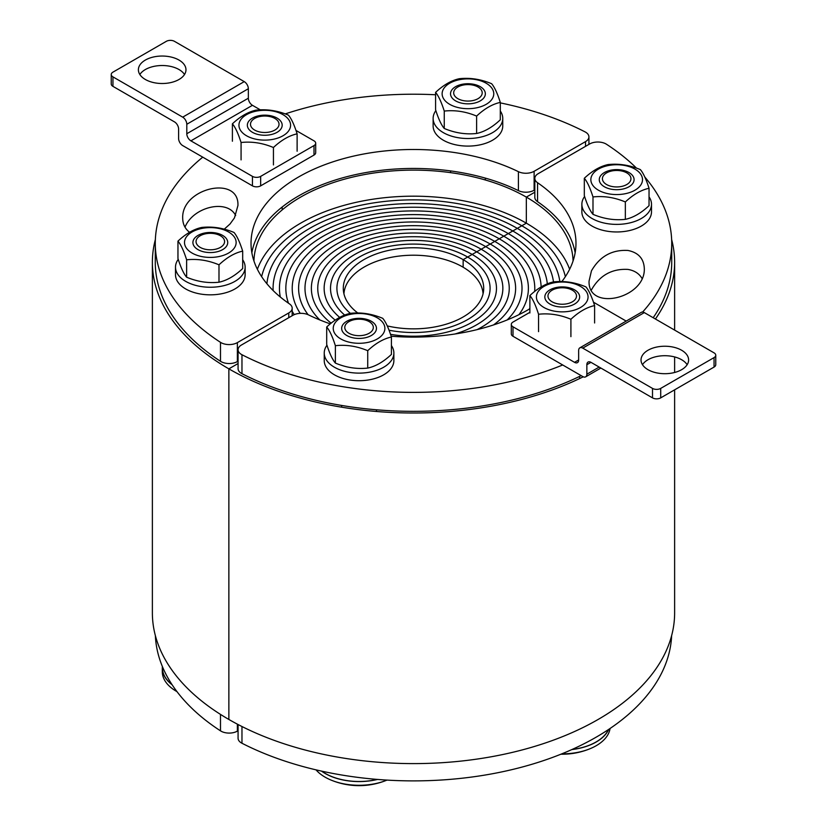 <?xml version="1.0" encoding="UTF-8"?>
<svg xmlns="http://www.w3.org/2000/svg" width="827" height="827" viewBox="0 0 827 827"><rect width="100%" height="100%" fill="white"/><g stroke="black" fill="none" stroke-linecap="round" stroke-linejoin="round"><path stroke-width="1.24" d="M483.071 293.771A69.633 40.203 0 0 0 413.5 255.212A69.633 40.203 0 0 0 343.929 293.771M671.638 635.581A258.22 149.077 180 0 1 516.306 768.562A258.22 149.077 180 0 1 241.97 743.246L241.97 726.519M238.073 724.524L238.073 738.232A11.609 6.699 0 0 0 241.97 743.246M674.625 389.837L674.625 612.859A261.125 150.752 180 0 1 513.422 752.136A261.125 150.752 180 0 1 228.862 719.459L228.862 368.852L238.073 363.539L228.862 368.852L228.862 719.459A261.125 150.752 180 0 1 152.375 612.859L152.375 262.252A261.125 150.752 -0 0 0 228.862 368.852A261.125 150.752 0 0 0 583.252 376.802M387.243 325.91A70.212 40.533 0 0 0 483.712 288.313A70.212 40.533 0 0 0 463.151 259.647L467.658 257.042A76.591 44.224 180 0 1 490.091 288.313A76.591 44.224 180 0 1 389.031 330.211A76.591 44.224 0 0 0 490.091 288.313A76.591 44.224 0 0 0 467.658 257.042L472.176 254.437A82.979 47.904 180 0 1 496.479 288.313A82.979 47.904 180 0 1 390.53 334.346A82.979 47.904 0 0 0 496.479 288.313A82.979 47.904 0 0 0 472.176 254.437L476.693 251.832A89.357 51.594 180 0 1 502.857 288.313A89.357 51.594 180 0 1 455.057 333.984A89.357 51.594 0 0 0 502.857 288.313A89.357 51.594 0 0 0 476.693 251.832L481.2 249.227A95.746 55.275 180 0 1 509.246 288.313A95.746 55.275 180 0 1 477.138 329.611A95.746 55.275 0 0 0 509.246 288.313A95.746 55.275 0 0 0 481.2 249.227L485.718 246.622A102.124 58.965 180 0 1 515.624 288.313A102.124 58.965 180 0 1 493.543 324.928A102.124 58.965 0 0 0 515.624 288.313A102.124 58.965 0 0 0 485.718 246.622L490.225 244.017A108.513 62.645 180 0 1 522.013 288.313A108.513 62.645 180 0 1 507.147 319.956A108.513 62.645 0 0 0 522.013 288.313A108.513 62.645 0 0 0 490.225 244.017L494.742 241.401A114.891 66.336 180 0 1 528.391 288.313A114.891 66.336 180 0 1 518.932 314.673A114.891 66.336 0 0 0 528.391 288.313A114.891 66.336 0 0 0 494.742 241.401L499.26 238.796A121.28 70.016 180 0 1 534.78 288.313A121.28 70.016 180 0 1 534.656 291.486A121.28 70.016 0 0 0 534.78 288.313A121.28 70.016 0 0 0 499.26 238.796L503.767 236.191A127.658 73.706 180 0 1 541.137 286.959A127.658 73.706 0 0 0 503.767 236.191L508.285 233.586A134.046 77.387 180 0 1 547.319 283.878A134.046 77.387 0 0 0 508.285 233.586L512.792 230.981A140.425 81.077 180 0 1 553.49 281.914A140.425 81.077 0 0 0 512.792 230.981L517.309 228.376A146.803 84.757 180 0 1 559.848 281.573A146.803 84.757 0 0 0 517.309 228.376L521.827 225.771A153.191 88.448 180 0 1 565.358 276.652A153.191 88.448 0 0 0 521.827 225.771L526.334 223.166L526.334 197.105L534.821 192.205L526.334 197.105L526.334 223.166A159.57 92.128 180 0 1 569.627 269.261M655.408 319.005A261.125 150.752 0 0 0 674.625 262.252A261.125 150.752 0 0 0 671.638 239.53M253.941 260.991A159.57 92.128 180 0 1 353.439 176.895A159.57 92.128 180 0 1 526.334 197.105A159.57 92.128 180 0 1 573.059 260.991M529.311 309.091A121.28 70.016 0 0 0 529.88 308.006A121.28 70.016 180 0 1 529.311 309.091M257.373 269.261A159.57 92.128 180 0 1 368.087 199.989A159.57 92.128 180 0 1 526.334 223.166L463.151 259.647L463.151 267.224L463.151 259.647A70.212 40.533 -0 0 0 386.633 250.86A70.212 40.533 -0 0 0 343.288 288.313A70.212 40.533 -0 0 0 357.822 313.009M591.46 270.832C599.813 256.349 611.97 249.568 627.941 250.457C638.33 252.555 643.788 258.541 644.305 268.403C645.639 298.599 587.718 311.882 589.062 281.066L591.46 270.832M642.01 278.399C639.085 273.499 634.392 270.501 627.941 269.416C611.846 268.537 599.647 275.401 591.346 290.019M534.821 178.405L534.821 197.353A11.609 6.699 0 0 0 537.56 201.685L537.56 182.726A11.609 6.699 180 0 1 534.821 178.405A11.609 6.699 180 0 1 538.222 173.66L589.63 143.981A11.609 6.699 180 0 1 606.511 144.27A258.22 149.077 180 0 1 636.501 168.139M562.701 364.976A258.22 149.077 180 0 1 241.97 354.731A11.609 6.699 180 0 1 238.073 349.728A11.609 6.699 180 0 1 241.474 344.993L292.882 315.304A11.609 6.699 180 0 1 308.585 314.922A162.474 93.802 0 0 0 330.293 323.874M391.15 336.217A162.474 93.802 0 0 0 529.88 308.76M561.822 281.593A162.474 93.802 0 0 0 575.974 243.303A162.474 93.802 0 0 0 537.56 182.726M644.802 177.019A258.22 149.077 180 0 1 671.72 243.303A258.22 149.077 180 0 1 642.631 312.037M671.72 243.303L671.72 262.252A258.22 149.077 180 0 1 653.185 317.723M581.164 375.634A258.22 149.077 180 0 1 241.97 373.69L241.97 354.731M575.147 252.773A162.474 93.802 0 0 0 537.56 201.685M238.073 349.728L238.073 368.677A11.609 6.699 0 0 0 241.97 373.69M238.073 730.717L237.37 731.13L237.37 724.152M220.489 714.394L220.489 730.841A11.609 6.699 -0 0 0 237.37 731.13M220.489 730.841A258.22 149.077 180 0 1 155.362 635.581M155.362 239.53A261.125 150.752 -0 0 0 152.375 262.252M521.827 225.771A153.191 88.448 -0 0 0 364.345 204.538A153.191 88.448 -0 0 0 261.642 276.652A153.191 88.448 180 0 1 364.345 204.538A153.191 88.448 180 0 1 521.827 225.771M517.309 228.376A146.803 84.757 -0 0 0 360.996 209.159A146.803 84.757 -0 0 0 266.904 283.744A146.803 84.757 180 0 1 360.996 209.159A146.803 84.757 180 0 1 517.309 228.376M512.792 230.981A140.425 81.077 -0 0 0 359.766 213.407A140.425 81.077 -0 0 0 273.075 288.313A140.425 81.077 -0 0 0 273.127 290.535A140.425 81.077 180 0 1 273.075 288.313A140.425 81.077 180 0 1 359.766 213.407A140.425 81.077 180 0 1 512.792 230.981M508.285 233.586A134.046 77.387 -0 0 0 362.205 216.808A134.046 77.387 -0 0 0 279.454 288.313A134.046 77.387 -0 0 0 280.312 297.027A134.046 77.387 180 0 1 279.454 288.313A134.046 77.387 180 0 1 362.205 216.808A134.046 77.387 180 0 1 508.285 233.586M503.767 236.191A127.658 73.706 -0 0 0 364.645 220.22A127.658 73.706 -0 0 0 285.842 288.313A127.658 73.706 -0 0 0 288.478 303.209A127.658 73.706 180 0 1 285.842 288.313A127.658 73.706 180 0 1 364.645 220.22A127.658 73.706 180 0 1 503.767 236.191M292.179 311.252A127.658 73.706 -0 0 0 294.257 314.632A127.658 73.706 180 0 1 292.179 311.252M499.26 238.796A121.28 70.016 -0 0 0 367.085 223.621A121.28 70.016 -0 0 0 292.22 288.313A121.28 70.016 -0 0 0 300.253 313.361A121.28 70.016 180 0 1 292.22 288.313A121.28 70.016 180 0 1 367.085 223.621A121.28 70.016 180 0 1 499.26 238.796M494.742 241.401A114.891 66.336 -0 0 0 369.535 227.022A114.891 66.336 -0 0 0 298.609 288.313A114.891 66.336 -0 0 0 308.089 314.694A114.891 66.336 180 0 1 298.609 288.313A114.891 66.336 180 0 1 369.535 227.022A114.891 66.336 180 0 1 494.742 241.401M490.225 244.017A108.513 62.645 -0 0 0 371.974 230.433A108.513 62.645 -0 0 0 304.987 288.313A108.513 62.645 -0 0 0 319.853 319.956A108.513 62.645 180 0 1 304.987 288.313A108.513 62.645 180 0 1 371.974 230.433A108.513 62.645 180 0 1 490.225 244.017M485.718 246.622A102.124 58.965 -0 0 0 374.414 233.834A102.124 58.965 -0 0 0 311.376 288.313A102.124 58.965 -0 0 0 331.141 323.181A102.124 58.965 180 0 1 311.376 288.313A102.124 58.965 180 0 1 374.414 233.834A102.124 58.965 180 0 1 485.718 246.622M481.2 249.227A95.746 55.275 -0 0 0 376.864 237.246A95.746 55.275 -0 0 0 317.754 288.313A95.746 55.275 -0 0 0 335.224 320.142A95.746 55.275 180 0 1 317.754 288.313A95.746 55.275 180 0 1 376.864 237.246A95.746 55.275 180 0 1 481.2 249.227M476.693 251.832A89.357 51.594 -0 0 0 379.304 240.647A89.357 51.594 -0 0 0 324.143 288.313A89.357 51.594 -0 0 0 339.701 317.403A89.357 51.594 180 0 1 324.143 288.313A89.357 51.594 180 0 1 379.304 240.647A89.357 51.594 180 0 1 476.693 251.832M472.176 254.437A82.979 47.904 -0 0 0 381.743 244.048A82.979 47.904 -0 0 0 330.521 288.313A82.979 47.904 -0 0 0 344.704 315.097A82.979 47.904 180 0 1 330.521 288.313A82.979 47.904 180 0 1 381.743 244.048A82.979 47.904 180 0 1 472.176 254.437M467.658 257.042A76.591 44.224 -0 0 0 384.193 247.459A76.591 44.224 -0 0 0 336.909 288.313A76.591 44.224 -0 0 0 350.348 313.33A76.591 44.224 180 0 1 336.909 288.313A76.591 44.224 180 0 1 384.193 247.459A76.591 44.224 180 0 1 467.658 257.042M189.579 232.304C185.083 228.821 182.788 224.127 182.695 218.204C181.361 187.998 239.282 174.724 237.938 205.53L234.444 217.915L230.04 223.972L224.251 229.182M235.654 215.537C227.363 198.811 193.28 206.616 184.99 227.156M500.304 102.889A258.22 149.077 180 0 1 585.03 131.865A11.609 6.699 180 0 1 588.927 136.869A11.609 6.699 180 0 1 585.526 141.613L534.118 171.292A11.609 6.699 180 0 1 518.415 171.675A162.474 93.802 -0 0 0 345.117 158.205A162.474 93.802 -0 0 0 251.026 243.303A162.474 93.802 -0 0 0 289.44 303.871A11.609 6.699 180 0 1 292.179 308.202A11.609 6.699 180 0 1 288.778 312.937L237.37 342.616A11.609 6.699 180 0 1 220.489 342.337A258.22 149.077 180 0 1 155.28 243.303A258.22 149.077 180 0 1 202.749 157.161M238.073 361.161L237.37 361.575L237.37 342.616M285.201 113.919A258.22 149.077 180 0 1 435.581 94.764M220.489 342.337L220.489 361.285A11.609 6.699 -0 0 0 237.37 361.575M220.489 361.285A258.22 149.077 180 0 1 155.28 262.252L155.28 243.303M518.415 171.675L518.415 190.624A11.609 6.699 -0 0 0 534.118 190.251L534.118 171.292M518.415 190.624A162.474 93.802 -0 0 0 352.664 175.272A162.474 93.802 -0 0 0 251.853 252.773M534.821 189.838L534.118 190.251M584.596 196.485A34.817 20.096 0 0 0 581.867 204.29L581.867 211.867A34.817 20.096 0 0 0 625.688 231.281A34.817 20.096 0 0 0 651.5 211.867L651.5 204.29A34.817 20.096 0 0 0 649.04 196.867M581.867 204.29A34.817 20.096 0 0 0 625.688 223.703A34.817 20.096 0 0 0 651.5 204.29M599.864 182.25A17.408 10.048 0 0 0 628.985 186.757A17.408 10.048 0 0 0 621.18 169.948A17.408 10.048 0 0 0 599.864 182.25M623.362 194.056A25.823 14.907 0 0 0 634.94 169.111A25.823 14.907 0 0 0 591.739 175.789A25.823 14.907 0 0 0 623.362 194.056M592.99 196.95C590.096 187.874 587.211 181.64 584.317 178.27C592.215 170.858 600.113 166.299 608.01 164.583C618.792 163.405 629.585 165.08 640.367 169.597C643.261 172.967 646.145 179.201 649.04 188.277C641.142 189.983 633.244 194.541 625.346 201.953C614.564 197.436 603.782 195.761 592.99 196.95L592.99 214.348C603.782 218.866 614.564 220.53 625.346 219.351C633.244 217.646 641.142 213.087 649.04 205.675L649.04 188.277M584.317 178.27L584.317 195.658C587.211 204.745 590.096 210.968 592.99 214.348M625.346 201.953L625.346 219.351M620.374 186.664A14.266 8.239 180 0 1 602.583 177.443A14.266 8.239 180 0 1 616.684 170.465A14.266 8.239 180 0 1 630.784 177.443A14.266 8.239 180 0 1 620.374 186.664M608.496 729.538A47.873 27.642 180 0 1 572.067 749.469M549.934 289.853A17.408 10.048 0 0 0 557.729 306.662A17.408 10.048 0 0 0 579.055 294.35A17.408 10.048 0 0 0 549.934 289.853M543.98 307.499A25.823 14.907 0 0 0 587.18 300.811A25.823 14.907 0 0 0 555.558 282.555A25.823 14.907 0 0 0 543.98 307.499M529.88 295.57C537.777 288.158 545.675 283.599 553.563 281.893C564.355 280.715 575.137 282.379 585.929 286.897C588.814 290.277 591.708 296.5 594.603 305.587C586.705 307.293 578.807 311.851 570.909 319.263C560.127 314.736 549.335 313.071 538.553 314.25C535.658 305.173 532.764 298.95 529.88 295.57L529.88 312.968M538.553 314.25L538.553 331.648M570.909 319.263L570.909 336.651M594.603 305.587L594.603 322.975M552.147 301.834A14.266 8.239 180 0 1 548.136 294.743A14.266 8.239 180 0 1 562.236 287.775A14.266 8.239 180 0 1 576.336 294.743A14.266 8.239 180 0 1 568.697 303.354A14.266 8.239 180 0 1 552.147 301.834M561.812 753.842A48.018 27.725 0 0 0 590.271 748.631A48.018 27.725 0 0 0 610.078 728.473M571.808 749.582A48.018 27.725 0 0 0 608.713 729.393M377.257 779.416A47.873 27.642 180 0 1 321.734 771.157M326.965 345.221A34.817 20.096 0 0 0 325.425 347.826A34.817 20.096 0 0 0 324.246 353.026L324.246 360.603A34.817 20.096 0 0 0 359.063 380.709A34.817 20.096 0 0 0 393.869 360.603L393.869 353.026A34.817 20.096 0 0 0 391.419 345.614M324.246 353.026A34.817 20.096 0 0 0 359.063 373.122A34.817 20.096 0 0 0 393.869 353.026M363.56 318.684A17.408 10.048 0 0 0 342.244 330.986A17.408 10.048 0 0 0 371.364 335.493A17.408 10.048 0 0 0 363.56 318.684M334.118 324.525A25.823 14.907 0 0 0 365.741 342.791A25.823 14.907 0 0 0 377.319 317.847A25.823 14.907 0 0 0 334.118 324.525M350.39 313.33C361.172 312.141 371.964 313.815 382.746 318.333C385.64 321.703 388.525 327.937 391.419 337.013C383.521 338.719 375.623 343.277 367.726 350.689C356.944 346.172 346.151 344.508 335.369 345.686C332.475 336.61 329.591 330.376 326.696 327.006C334.594 319.594 342.492 315.035 350.39 313.33M326.696 327.006L326.696 344.394C329.591 353.48 332.475 359.704 335.369 363.084C346.151 367.601 356.944 369.266 367.726 368.087C375.623 366.382 383.521 361.823 391.419 354.411L391.419 337.013M335.369 345.686L335.369 363.084M367.726 350.689L367.726 368.087M345.272 325.311A14.266 8.239 180 0 1 359.828 319.212A14.266 8.239 180 0 1 373.153 326.179A14.266 8.239 180 0 1 359.063 335.679A14.266 8.239 180 0 1 344.962 326.179A14.266 8.239 180 0 1 345.272 325.311M316.028 769.865A48.018 27.725 0 0 0 331.027 780.068A48.018 27.725 0 0 0 386.995 780.099A73.117 73.117 0 0 1 331.038 780.068M321.465 771.095A48.018 27.725 0 0 0 377.546 779.437M171.954 684.508A47.873 27.642 180 0 1 162.443 667.978L162.443 666.686M178.229 259.347A34.817 20.096 -0 0 0 175.5 267.152L175.5 274.729A34.817 20.096 -0 0 0 210.316 294.836A34.817 20.096 -0 0 0 245.133 274.729L245.133 267.152A34.817 20.096 -0 0 0 242.683 259.74M175.5 267.152A34.817 20.096 -0 0 0 210.316 287.248A34.817 20.096 -0 0 0 245.133 267.152M227.136 239.913A17.408 10.048 -0 0 0 198.015 235.406A17.408 10.048 -0 0 0 205.82 252.225A17.408 10.048 -0 0 0 227.136 239.913M203.638 228.118A25.823 14.907 -0 0 0 192.06 253.052A25.823 14.907 -0 0 0 235.261 246.374A25.823 14.907 -0 0 0 203.638 228.118M234.01 232.459C236.904 235.84 239.789 242.063 242.683 251.139C234.785 252.845 226.887 257.404 218.99 264.816C208.208 260.298 197.415 258.634 186.633 259.812C183.739 250.736 180.855 244.503 177.96 241.133C185.858 233.721 193.756 229.162 201.654 227.456C212.436 226.267 223.218 227.942 234.01 232.459M177.96 241.133L177.96 258.52C180.855 267.607 183.739 273.83 186.633 277.21C197.415 281.728 208.208 283.392 218.99 282.214C226.887 280.508 234.785 275.949 242.683 268.537L242.683 251.139M186.633 259.812L186.633 277.21M218.99 264.816L218.99 282.214M206.626 233.607A14.266 8.239 180 0 1 224.417 240.306A14.266 8.239 180 0 1 210.316 249.806A14.266 8.239 180 0 1 196.216 240.306A14.266 8.239 180 0 1 206.626 233.607M162.371 666.5A48.018 27.725 0 0 0 162.299 667.978L162.299 671.679A48.018 27.725 0 0 0 176.988 691.63M162.299 667.978A48.018 27.725 0 0 0 172.13 684.787M277.066 132.32A17.408 10.048 -0 0 0 269.271 115.501A17.408 10.048 -0 0 0 247.945 127.813A17.408 10.048 -0 0 0 277.066 132.32M283.02 114.664A25.823 14.907 -0 0 0 239.82 121.352A25.823 14.907 -0 0 0 271.442 139.608A25.823 14.907 -0 0 0 283.02 114.664M297.12 133.84C289.223 135.545 281.325 140.104 273.437 147.516C262.645 142.988 251.863 141.324 241.07 142.502C238.186 133.426 235.292 127.203 232.397 123.823C240.295 116.411 248.193 111.852 256.091 110.146C266.873 108.968 277.665 110.632 288.447 115.149C291.342 118.53 294.236 124.753 297.12 133.84L297.12 151.227M232.397 123.823L232.397 141.221M273.437 147.516L273.437 164.914M241.07 142.502L241.07 159.9M274.853 118.437A14.266 8.239 180 0 1 278.864 123.006A14.266 8.239 180 0 1 264.764 132.496A14.266 8.239 180 0 1 250.664 123.006A14.266 8.239 180 0 1 260.329 116.431A14.266 8.239 180 0 1 274.853 118.437M435.85 110.611A34.817 20.096 -0 0 0 433.131 118.416L433.131 125.993A34.817 20.096 -0 0 0 463.399 145.924A34.817 20.096 -0 0 0 501.575 131.193A34.817 20.096 -0 0 0 502.754 125.993L502.754 118.416A34.817 20.096 -0 0 0 500.304 111.004M433.131 118.416A34.817 20.096 -0 0 0 463.399 138.347A34.817 20.096 -0 0 0 501.575 123.616A34.817 20.096 -0 0 0 502.754 118.416M463.44 103.489A17.408 10.048 -0 0 0 484.756 91.177A17.408 10.048 -0 0 0 455.636 86.67A17.408 10.048 -0 0 0 463.44 103.489M492.882 97.638A25.823 14.907 -0 0 0 461.259 79.382A25.823 14.907 -0 0 0 449.681 104.316A25.823 14.907 -0 0 0 492.882 97.638M476.61 116.08C465.828 111.562 455.036 109.898 444.254 111.076C441.36 102 438.475 95.767 435.581 92.397C443.479 84.985 451.377 80.426 459.274 78.72C470.056 77.531 480.849 79.206 491.631 83.723C494.525 87.093 497.409 93.327 500.304 102.403C492.406 104.109 484.508 108.668 476.61 116.08L476.61 133.478C484.508 131.772 492.406 127.213 500.304 119.801L500.304 102.403M435.581 92.397L435.581 109.784C438.475 118.871 441.36 125.094 444.254 128.474C455.036 132.992 465.828 134.656 476.61 133.478M444.254 111.076L444.254 128.474M481.727 94.96A14.266 8.239 180 0 1 465.001 100.894A14.266 8.239 180 0 1 453.847 91.57A14.266 8.239 180 0 1 467.937 84.592A14.266 8.239 180 0 1 482.038 91.57A14.266 8.239 180 0 1 481.727 94.96M687.144 364.707A23.787 13.739 0 0 0 647.996 359.735A23.787 13.739 0 0 0 642.486 364.707M647.996 350.255A23.787 13.739 180 0 1 673.922 347.278A23.787 13.739 180 0 1 688.612 359.972A23.787 13.739 180 0 1 664.815 373.701A23.787 13.739 180 0 1 641.028 359.972A23.787 13.739 180 0 1 647.996 350.255M599.162 367.074L586.86 374.186A5.799 3.349 60 0 1 585.65 376.843A5.799 3.349 60 0 1 582.756 376.554L512.998 336.279L512.998 326.799A5.799 3.349 180 0 1 511.303 324.432A5.799 3.349 180 0 1 512.998 322.065L529.88 312.327M586.86 374.186L586.86 364.707L590.964 362.34A5.799 3.349 -120 0 0 588.059 362.05A5.799 3.349 -120 0 0 586.86 364.707M593.455 302.186L626.184 321.083M644.305 312.596A5.799 3.349 -120 0 0 641.401 312.306L579.851 347.836A5.799 3.349 60 0 1 582.756 348.126L644.305 312.596L714.052 352.86A5.799 3.349 180 0 1 715.758 355.228A5.799 3.349 180 0 1 714.052 357.605L714.052 367.074A5.799 3.349 0 0 0 715.758 364.707L715.758 355.228M578.652 359.972L574.548 362.34A5.799 3.349 -120 0 0 577.453 362.629A5.799 3.349 -120 0 0 578.652 359.972L578.652 350.493A5.799 3.349 60 0 1 579.851 347.836M714.052 367.074L660.711 397.87L660.711 388.401A5.799 3.349 180 0 1 652.503 388.401L582.756 348.126M660.711 388.401L714.052 357.605M590.964 362.34L652.503 397.87A5.799 3.349 0 0 0 660.711 397.87M574.548 362.34L512.998 326.799M511.303 324.432L511.303 333.912A5.799 3.349 0 0 0 512.998 336.279M184.514 74.513A23.787 13.739 -0 0 0 162.185 65.519A23.787 13.739 -0 0 0 139.856 74.513M179.004 79.485A23.787 13.739 180 0 1 153.078 82.462A23.787 13.739 180 0 1 138.388 69.778A23.787 13.739 180 0 1 162.185 56.04A23.787 13.739 180 0 1 185.972 69.778A23.787 13.739 180 0 1 179.004 79.485M252.452 185.858A5.799 3.349 -0 0 0 260.66 185.858L260.66 176.378A5.799 3.349 180 0 1 252.452 176.378L252.452 185.858L182.695 145.583A5.799 3.349 60 0 1 178.601 138.471L178.601 129.002A5.799 3.349 -120 0 0 174.497 121.889L112.948 86.359L112.948 76.88A5.799 3.349 180 0 1 111.242 74.513A5.799 3.349 180 0 1 112.948 72.145L166.289 41.35A5.799 3.349 180 0 1 174.497 41.35L244.244 81.625L182.695 117.155A5.799 3.349 60 0 1 186.799 124.267L248.348 88.727A5.799 3.349 -120 0 0 244.244 81.625M252.452 176.378L190.903 140.848L252.452 105.308A5.799 3.349 60 0 1 248.348 98.206L186.799 133.736A5.799 3.349 -120 0 0 190.903 140.848M186.799 133.736L186.799 124.267M182.695 117.155L112.948 76.88M248.348 88.727L248.348 98.206M252.452 105.308L260.36 109.877M295.983 130.439L314.002 140.848A5.799 3.349 180 0 1 315.697 143.216A5.799 3.349 180 0 1 314.002 145.583L314.002 155.062A5.799 3.349 -0 0 0 315.697 152.685L315.697 143.216M111.242 74.513L111.242 83.992A5.799 3.349 -0 0 0 112.948 86.359M260.66 176.378L314.002 145.583M260.66 185.858L314.002 155.062M288.778 312.937L288.778 317.671M585.526 141.613L585.526 146.348M652.503 388.401L652.503 397.87M674.625 262.252L674.625 330.097M674.625 356.933L674.625 372.481M292.179 308.202L292.179 315.707M588.927 136.869L588.927 144.384M579.644 378.559L579.644 376.378M560.923 754.203A73.117 73.117 0 0 0 590.271 748.631M376.471 411.484L376.471 409.789M341.654 407.194L341.654 405.447M282.172 209.924L282.172 207.019M485.346 179.986L485.346 178.115M450.529 172.636L450.529 170.92M600.867 368.056L585.65 376.843"/></g></svg>
